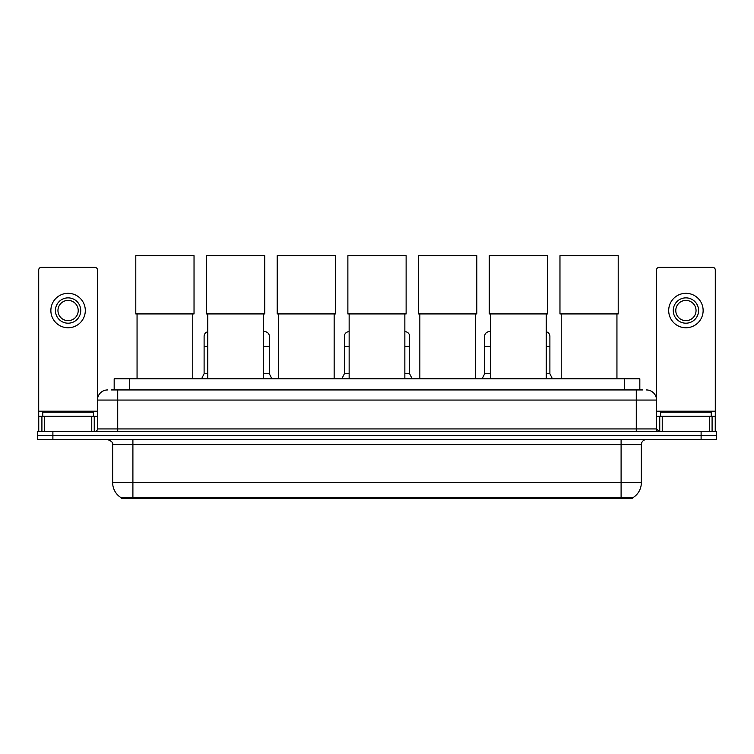 <?xml version="1.0" encoding="UTF-8"?>
<svg xmlns="http://www.w3.org/2000/svg" width="754" height="754" viewBox="0 0 754 754"><rect width="100%" height="100%" fill="white"/><g stroke="black" fill="none" stroke-linecap="round" stroke-linejoin="round"><path stroke-width="1.13" d="M111.13 389.941L117.718 389.941L111.13 389.941L114.174 389.941L114.174 378.8L639.826 378.8L639.826 389.941M632.738 498.309L121.262 498.309L121.262 497.819M112.648 482.617L132.902 482.617L132.902 444.634L112.648 444.634L112.648 482.617A17.728 17.728 0 0 0 121.319 497.847L134.928 497.329L619.072 497.329L632.681 497.847A17.728 17.728 0 0 0 641.352 482.617L641.352 444.634A5.061 5.061 0 0 1 646.414 439.573M716.3 439.573L716.3 435.52L37.7 435.52L37.7 439.573L52.893 439.573L52.893 435.52L37.7 435.52L37.7 431.467L52.893 431.467L52.893 435.52L716.3 435.52L716.3 439.573L52.893 439.573M107.586 389.941A10.132 10.132 0 0 0 97.455 400.063L97.455 428.932A2.535 2.535 0 0 1 94.929 431.467M646.414 389.941A10.132 10.132 0 0 1 656.546 400.063L117.718 400.063L117.718 389.941L642.87 389.941M709.589 431.467L709.589 416.274L715.292 416.274L715.292 431.467L715.292 269.923A2.535 2.535 0 0 0 712.756 267.387L659.071 267.387A2.535 2.535 0 0 0 656.546 269.923L656.546 428.932L659.071 431.467M716.3 431.467L716.3 435.52L716.3 431.467L52.893 431.467M93.402 416.274L93.402 412.221L42.761 412.221L42.761 416.274M91.762 431.467L91.762 416.274L44.411 416.274L44.411 431.467M117.718 431.467L117.718 400.063L97.455 400.063L97.455 269.923A2.535 2.535 0 0 0 94.929 267.387L41.244 267.387A2.535 2.535 0 0 0 38.708 269.923L38.708 416.274L44.411 416.274M91.762 416.274L97.455 416.274M38.708 431.467L38.708 416.274M68.086 297.868A12.658 12.658 0 0 0 55.428 310.535A12.658 12.658 0 0 0 68.086 323.193A12.658 12.658 0 0 0 80.744 310.535A12.658 12.658 0 0 0 68.086 297.868M68.086 300.403A10.132 10.132 0 0 0 57.954 310.535A10.132 10.132 0 0 0 68.086 320.657A10.132 10.132 0 0 0 78.218 310.535A10.132 10.132 0 0 0 68.086 300.403M68.086 327.754A17.219 17.219 0 0 0 85.306 310.535A17.219 17.219 0 0 0 68.086 293.315A17.219 17.219 0 0 0 50.867 310.535A17.219 17.219 0 0 0 68.086 327.754M711.239 416.274L711.239 412.221L660.598 412.221L660.598 416.274M137.058 313.928L137.058 378.8M192.77 313.928L192.77 378.8M135.795 255.691L194.032 255.691L194.032 313.928L135.795 313.928L135.795 255.691M207.755 313.928L207.755 378.8M263.457 313.928L263.457 378.8M206.492 255.691L264.729 255.691L264.729 313.928L206.492 313.928L206.492 255.691M278.452 313.928L278.452 378.8M334.154 313.928L334.154 378.8M277.189 255.691L335.426 255.691L335.426 313.928L277.189 313.928L277.189 255.691M349.149 313.928L349.149 378.8M404.851 313.928L404.851 378.8M347.877 255.691L406.123 255.691L406.123 313.928L347.877 313.928L347.877 255.691M419.846 313.928L419.846 378.8M475.548 313.928L475.548 378.8M418.574 255.691L476.811 255.691L476.811 313.928L418.574 313.928L418.574 255.691M490.543 313.928L490.543 378.8M546.245 313.928L546.245 378.8M489.271 255.691L547.508 255.691L547.508 313.928L489.271 313.928L489.271 255.691M561.23 313.928L561.23 378.8M616.942 313.928L616.942 378.8M559.968 255.691L618.205 255.691L618.205 313.928L559.968 313.928L559.968 255.691M709.589 416.274L662.238 416.274L662.238 431.467M656.546 416.274L662.238 416.274M656.546 431.467L656.546 428.932L636.282 428.932L636.282 389.941M685.914 297.868A12.658 12.658 0 0 0 673.256 310.535A12.658 12.658 0 0 0 685.914 323.193A12.658 12.658 0 0 0 698.572 310.535A12.658 12.658 0 0 0 685.914 297.868M685.914 300.403A10.132 10.132 0 0 0 675.782 310.535A10.132 10.132 0 0 0 685.914 320.657A10.132 10.132 0 0 0 696.046 310.535A10.132 10.132 0 0 0 685.914 300.403M685.914 327.754A17.219 17.219 0 0 0 703.133 310.535A17.219 17.219 0 0 0 685.914 293.315A17.219 17.219 0 0 0 668.694 310.535A17.219 17.219 0 0 0 685.914 327.754M201.572 378.8L204.108 373.73L207.755 373.73M204.108 373.73L204.108 346.388L207.755 346.388M204.108 346.388L204.108 336.256A4.562 4.562 0 0 1 207.755 331.798M263.457 373.73L269.338 373.73L271.864 378.8M269.338 373.73L269.338 336.256A4.562 4.562 0 0 0 265.059 331.713A4.562 4.562 0 0 1 269.338 336.256M263.457 331.892A4.562 4.562 0 0 1 265.059 331.713M341.854 378.8L344.389 373.73L349.149 373.73M344.389 373.73L344.389 346.388L349.149 346.388M344.389 346.388L344.389 336.256A4.562 4.562 0 0 1 349.149 331.703M404.851 373.73L409.611 373.73L412.146 378.8M409.611 373.73L409.611 336.256A4.562 4.562 0 0 0 405.341 331.713A4.562 4.562 0 0 1 409.611 336.256M404.851 331.703A4.562 4.562 0 0 1 405.341 331.713M482.136 378.8L484.662 373.73L490.543 373.73M484.662 373.73L484.662 346.388L490.543 346.388M484.662 346.388L484.662 336.256A4.562 4.562 0 0 1 490.543 331.892A4.562 4.562 0 0 0 489.506 331.713M546.245 373.73L549.892 373.73L552.428 378.8M549.892 373.73L549.892 336.256A4.562 4.562 0 0 0 546.245 331.798A4.562 4.562 0 0 1 549.892 336.256M619.072 498.309L619.072 497.329M134.928 498.309L134.928 497.329M129.368 389.941L129.368 378.8M624.632 389.941L624.632 378.8M621.098 439.573L621.098 444.634L132.902 444.634L132.902 439.573M641.352 444.634L621.098 444.634L621.098 482.617L641.352 482.617M621.098 497.433L621.098 482.617L132.902 482.617L132.902 497.433M701.107 439.573L701.107 431.467M97.455 428.932L636.282 428.932L636.282 431.467M97.455 411.213L38.708 411.213M97.417 429.375L97.417 416.274M94.25 416.274L94.25 431.467M38.756 416.274L38.756 431.467M41.913 431.467L41.913 416.274M715.292 411.213L656.546 411.213M715.244 431.467L715.244 416.274M712.087 416.274L712.087 431.467M656.583 416.274L656.583 429.375M659.75 431.467L659.75 416.274M263.457 346.388L269.338 346.388M404.851 346.388L409.611 346.388M546.245 346.388L549.892 346.388M112.648 444.634C113.364 442.834 111.667 441.147 107.586 439.573"/></g></svg>
